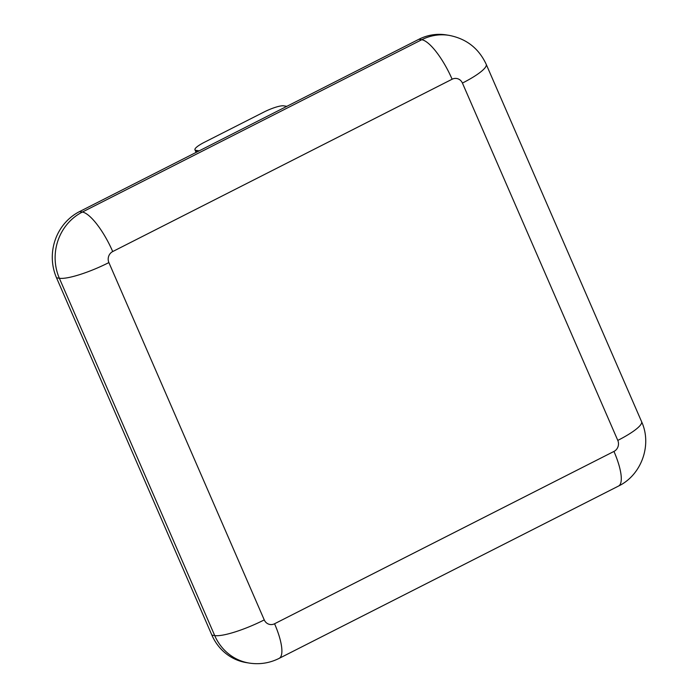 <?xml version="1.0" encoding="UTF-8"?>
<svg xmlns="http://www.w3.org/2000/svg" width="698" height="698" viewBox="0 0 698 698"><rect width="100%" height="100%" fill="white"/><g stroke="black" fill="none" stroke-linecap="round" stroke-linejoin="round"><path stroke-width="1.05" d="M211.887 635.128L214.722 635.581A49.663 46.583 -80.9 0 0 249.282 663.083L246.446 662.629A49.663 46.583 -80.9 0 1 211.887 635.128L56.521 277.804A49.663 46.583 -80.9 0 1 79.528 211.599L418.922 39.271A49.663 46.583 -80.9 0 1 446.205 34.9L449.041 35.354A49.663 46.583 -80.9 0 0 421.758 39.725L418.922 39.271M199.166 150.855L195.981 150.34A16.551 3.237 -23.5 0 1 194.943 149.765A16.551 3.237 -23.5 0 1 204.453 142.252L263.853 112.099A16.551 3.237 -23.5 0 1 283.658 105.826L286.843 106.332M264.254 619.903A8.28 7.765 99.1 0 0 274.567 623.759L613.961 451.432A8.28 7.765 99.1 0 0 617.791 440.403L462.425 83.071A8.28 7.765 99.1 0 0 452.121 79.223L112.718 251.55A8.28 7.765 99.1 0 0 108.888 262.579L264.254 619.903A41.383 8.088 156.5 0 1 214.722 635.581L59.356 278.258L56.521 277.804M79.528 211.599L82.355 212.052L421.758 39.725A41.383 11.857 63.1 0 1 452.121 79.223M195.981 150.34L196.74 152.085M108.888 262.579A41.383 8.088 156.5 0 1 59.356 278.258A49.663 46.583 -80.9 0 1 82.355 212.052A41.383 11.857 63.1 0 1 112.718 251.55M274.567 623.759A41.383 11.857 63.1 0 1 279.121 658.389L618.524 486.061C641.602 474.954 652.272 444.818 641.575 421.627A41.383 8.088 156.5 0 1 617.791 440.403M641.575 421.627L486.201 64.295A41.383 8.088 156.5 0 1 462.425 83.071M613.961 451.432A41.383 11.857 63.1 0 1 618.524 486.061M249.282 663.083C259.726 664.67 269.672 663.1 279.121 658.389M486.201 64.295C478.749 48.337 466.36 38.687 449.041 35.354M194.943 149.765L196.094 152.408"/></g></svg>
